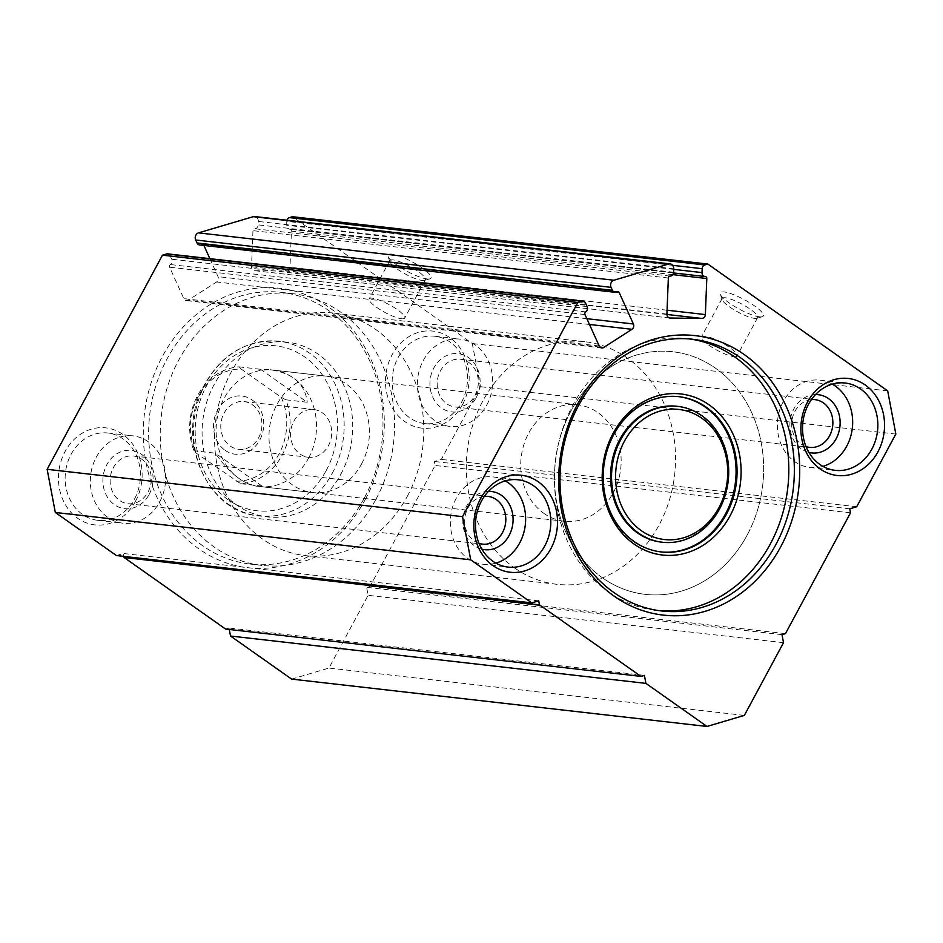 <?xml version="1.0" encoding="UTF-8"?>
<svg xmlns="http://www.w3.org/2000/svg" width="943" height="943" viewBox="0 0 943 943"><rect width="100%" height="100%" fill="white"/><g stroke="black" fill="none" stroke-linecap="round" stroke-linejoin="round"><path stroke-width="0.71" stroke-dasharray="4.71 3.54" d="M236.056 481.189A56.156 48.01 96.5 0 0 279.14 453.701A56.156 48.01 96.5 0 0 281.226 397.298L241.219 369.078A56.156 48.01 96.5 0 0 198.124 396.567A56.156 48.01 96.5 0 0 196.038 452.97L240.677 483.7A58.607 50.097 96.5 0 0 285.847 399.808L281.226 397.298M225.082 450.294A29.304 25.048 96.5 0 0 263.71 425.458A29.304 25.048 96.5 0 0 227.11 399.643A29.304 25.048 96.5 0 0 225.082 450.294M241.219 369.078L239.109 366.851A58.607 50.097 96.5 0 0 193.94 450.742L196.038 452.97M543.84 513.346A58.607 50.097 96.5 0 0 564.303 521.243A58.607 50.097 96.5 0 0 620.718 468.683A58.607 50.097 96.5 0 0 577.576 404.795A58.607 50.097 96.5 0 0 523.789 444.837A58.607 50.097 96.5 0 0 543.84 513.346M240.677 483.7L262.071 486.14L256.838 486.187C251.357 485.527 245.486 483.005 239.227 478.62C230.74 472.561 222.784 464.086 215.334 453.182L193.94 450.742M285.847 399.808L307.241 402.248L260.516 369.291L270.122 369.739C292.707 373.027 305.084 383.86 307.241 402.248M239.109 366.851L260.516 369.291M514.477 567.875A122.083 104.367 96.5 0 0 557.113 584.318A122.083 104.367 96.5 0 0 674.634 474.836A122.083 104.367 96.5 0 0 584.766 341.708A122.083 104.367 96.5 0 0 472.714 425.152A122.083 104.367 96.5 0 0 514.477 567.875M602.589 577.929A122.083 104.367 96.5 0 0 645.224 594.361A122.083 104.367 96.5 0 0 762.746 484.879A122.083 104.367 96.5 0 0 672.878 351.763A122.083 104.367 96.5 0 0 560.826 435.194A122.083 104.367 96.5 0 0 602.589 577.929M262.071 486.14L215.334 453.182M230.257 446.063A24.011 20.522 96.5 0 0 238.638 449.304A24.011 20.522 96.5 0 0 261.753 427.768A24.011 20.522 96.5 0 0 244.084 401.588A24.011 20.522 96.5 0 0 222.041 417.997A24.011 20.522 96.5 0 0 230.257 446.063M300.027 454.019A24.011 20.522 96.5 0 0 308.42 457.249A24.011 20.522 96.5 0 0 330.451 440.841A24.011 20.522 96.5 0 0 322.247 412.775A24.011 20.522 96.5 0 0 313.854 409.545A24.011 20.522 96.5 0 0 291.823 425.953A24.011 20.522 96.5 0 0 300.027 454.019M116.402 555.545L123.333 553.494L123.887 556.394M538.724 600.844L123.333 553.494M225.554 629.04L229.019 628.014L229.29 629.464M644.399 675.365L229.019 628.014M291.611 679.101L328.966 668.057L368.124 595.328L366.615 587.312L370.08 586.287L435.124 465.477L434.369 461.469L441.312 459.418L480.47 386.689L472.302 343.535L292.46 216.713M744.345 715.407L328.966 668.057M783.515 642.678L368.124 595.328M781.995 634.663L366.615 587.312M785.46 633.637L370.08 586.287M850.515 512.827L435.124 465.477M849.749 508.819L434.369 461.469M856.692 506.768L441.312 459.418M895.85 434.039L480.47 386.689M887.681 390.885L472.302 343.535M759.457 316.836A24.412 5.363 -151.7 0 0 762.215 316.754A24.412 5.363 -151.7 0 0 744.381 299.685A24.412 5.363 -151.7 0 0 720.322 294.204A24.412 5.363 -151.7 0 0 736.365 307.512A24.412 5.363 -151.7 0 0 759.457 316.836M427.144 278.951A24.412 5.363 -151.7 0 0 429.902 278.88A24.412 5.363 -151.7 0 0 412.079 261.8A24.412 5.363 -151.7 0 0 388.021 256.319A24.412 5.363 -151.7 0 0 404.064 269.627A24.412 5.363 -151.7 0 0 427.144 278.951M286.978 220.226A3.902 3.336 96.5 0 0 286.79 221.346L286.637 225.247A3.902 3.336 96.5 0 0 289.831 229.184A1.957 1.674 96.5 0 1 291.422 231.153L289.984 267.234A3.902 3.336 96.5 0 1 286.483 271.089L254.716 270.676A3.902 3.336 96.5 0 1 251.522 266.728L252.96 230.658A1.957 1.674 96.5 0 1 254.716 228.736A3.902 3.336 96.5 0 0 258.217 224.87L258.347 221.452A4.88 4.173 96.5 0 0 254.728 216.548M199.562 244.944A3.902 3.336 96.5 0 0 201.543 244.461A1.957 1.674 96.5 0 1 203.806 245.204L203.912 245.439M209.888 258.677L218.022 276.641A3.902 3.336 96.5 0 1 216.584 281.957L188.329 300.122A3.902 3.336 96.5 0 1 183.826 298.636L169.599 267.199A1.957 1.674 96.5 0 1 170.318 264.535A3.902 3.336 96.5 0 0 171.756 259.231L170.223 255.836A3.902 3.336 96.5 0 0 167.689 253.856M365.259 499.542A140.648 120.233 96.5 0 0 269.415 287.615A140.648 120.233 96.5 0 0 156.75 496.843A140.648 120.233 96.5 0 0 365.259 499.542M135.521 501.216A48.836 41.751 96.5 0 0 102.233 427.627A48.836 41.751 96.5 0 0 63.122 500.285A48.836 41.751 96.5 0 0 135.521 501.216M462.553 404.464A48.836 41.751 96.5 0 0 429.277 330.875A48.836 41.751 96.5 0 0 390.154 403.533A48.836 41.751 96.5 0 0 462.553 404.464M461.551 402.272A43.956 37.567 96.5 0 0 434.829 336.238A43.956 37.567 96.5 0 0 392.512 375.656A43.956 37.567 96.5 0 0 424.869 423.584A43.956 37.567 96.5 0 0 461.551 402.272M486.729 405.136A43.956 37.567 96.5 0 0 459.995 339.115A43.956 37.567 96.5 0 0 417.69 378.532A43.956 37.567 96.5 0 0 450.047 426.448A43.956 37.567 96.5 0 0 486.729 405.136M476.156 397.687A29.304 25.048 96.5 0 0 456.188 353.531A29.304 25.048 96.5 0 0 432.719 397.121A29.304 25.048 96.5 0 0 476.156 397.687M475.072 395.306A24.011 20.522 96.5 0 0 460.467 359.236A24.011 20.522 96.5 0 0 437.352 380.772A24.011 20.522 96.5 0 0 455.033 406.952A24.011 20.522 96.5 0 0 475.072 395.306M811.404 399.62A24.011 20.522 96.5 0 0 791.896 421.191A24.011 20.522 96.5 0 0 806.041 446.593M815.53 394.575A29.304 25.048 96.5 0 0 790.128 420.979A29.304 25.048 96.5 0 0 808.929 452.428M832.292 384.143A43.956 37.567 96.5 0 0 819.997 380.159A43.956 37.567 96.5 0 0 777.692 419.564A43.956 37.567 96.5 0 0 810.037 467.492A43.956 37.567 96.5 0 0 822.921 466.372M134.507 499.024A43.956 37.567 96.5 0 0 107.785 433.002A43.956 37.567 96.5 0 0 65.48 472.408A43.956 37.567 96.5 0 0 97.824 520.336A43.956 37.567 96.5 0 0 134.507 499.024M159.685 501.888A43.956 37.567 96.5 0 0 132.963 435.866A43.956 37.567 96.5 0 0 90.646 475.284A43.956 37.567 96.5 0 0 123.003 523.2A43.956 37.567 96.5 0 0 159.685 501.888M149.124 494.438A29.304 25.048 96.5 0 0 129.144 450.282A29.304 25.048 96.5 0 0 105.675 493.873A29.304 25.048 96.5 0 0 149.124 494.438M148.027 492.057A24.011 20.522 96.5 0 0 133.423 455.988A24.011 20.522 96.5 0 0 110.307 477.523A24.011 20.522 96.5 0 0 127.989 503.703A24.011 20.522 96.5 0 0 148.027 492.057M484.36 496.372A24.011 20.522 96.5 0 0 464.864 517.943A24.011 20.522 96.5 0 0 479.009 543.345M488.486 491.327A29.304 25.048 96.5 0 0 463.096 517.742A29.304 25.048 96.5 0 0 481.897 549.18M505.259 480.895A43.956 37.567 96.5 0 0 492.953 476.91A43.956 37.567 96.5 0 0 450.648 516.316A43.956 37.567 96.5 0 0 483.005 564.244A43.956 37.567 96.5 0 0 495.877 563.124M364.458 497.786A136.735 116.897 96.5 0 0 281.309 292.377A136.735 116.897 96.5 0 0 149.678 414.991A136.735 116.897 96.5 0 0 250.331 564.091A136.735 116.897 96.5 0 0 364.458 497.786M376.045 499.106A136.735 116.897 96.5 0 0 292.896 293.697A136.735 116.897 96.5 0 0 161.265 416.311A136.735 116.897 96.5 0 0 261.918 565.411A136.735 116.897 96.5 0 0 376.045 499.106M340.812 474.27A87.899 75.145 96.5 0 0 287.356 342.215A87.899 75.145 96.5 0 0 202.745 421.038A87.899 75.145 96.5 0 0 267.447 516.894A87.899 75.145 96.5 0 0 340.812 474.27M422.146 280.436A20.192 4.444 -151.7 0 0 424.421 280.366A20.192 4.444 -151.7 0 0 425.352 279.741A20.192 4.444 -151.7 0 0 409.686 266.256A20.192 4.444 -151.7 0 0 389.801 260.598A20.192 4.444 -151.7 0 0 389.789 261.718A20.192 4.444 -151.7 0 0 403.05 272.727A20.192 4.444 -151.7 0 0 422.146 280.436M401.518 318.746A20.192 4.444 -151.7 0 0 404.724 318.05A20.192 4.444 -151.7 0 0 389.058 304.565A20.192 4.444 -151.7 0 0 369.173 298.907A20.192 4.444 -151.7 0 0 380.489 309.882A20.192 4.444 -151.7 0 0 401.518 318.746M754.447 318.321A20.192 4.444 -151.7 0 0 756.734 318.251A20.192 4.444 -151.7 0 0 757.665 317.614A20.192 4.444 -151.7 0 0 741.988 304.141A20.192 4.444 -151.7 0 0 722.114 298.471A20.192 4.444 -151.7 0 0 722.09 299.603A20.192 4.444 -151.7 0 0 735.363 310.601A20.192 4.444 -151.7 0 0 754.447 318.321M733.819 356.631A20.192 4.444 -151.7 0 0 737.025 355.935A20.192 4.444 -151.7 0 0 721.36 342.45A20.192 4.444 -151.7 0 0 701.486 336.792A20.192 4.444 -151.7 0 0 712.802 347.767A20.192 4.444 -151.7 0 0 733.819 356.631M308.597 458.098A58.607 50.097 96.5 0 0 272.963 370.069A58.607 50.097 96.5 0 0 216.548 422.617A58.607 50.097 96.5 0 0 259.69 486.517A58.607 50.097 96.5 0 0 308.597 458.098M747.115 535.164A122.083 104.367 96.5 0 0 672.878 351.763A122.083 104.367 96.5 0 0 555.356 461.233A122.083 104.367 96.5 0 0 645.224 594.361A122.083 104.367 96.5 0 0 747.115 535.164M407.258 496.419A122.083 104.367 96.5 0 0 333.02 313.017A122.083 104.367 96.5 0 0 215.499 422.499A122.083 104.367 96.5 0 0 305.367 555.616A122.083 104.367 96.5 0 0 407.258 496.419M361.464 464.121A58.607 50.097 96.5 0 0 325.83 376.092A58.607 50.097 96.5 0 0 269.415 428.641A58.607 50.097 96.5 0 0 312.557 492.541A58.607 50.097 96.5 0 0 361.464 464.121M689.887 338.985A136.735 116.897 96.5 0 0 687.129 338.631A136.735 116.897 96.5 0 0 555.498 461.257A136.735 116.897 96.5 0 0 656.151 610.357A136.735 116.897 96.5 0 0 658.921 610.628M661.373 542.131A68.367 58.442 96.5 0 0 718.436 508.984A68.367 58.442 96.5 0 0 676.862 406.28M678.477 396.638A78.139 66.8 96.5 0 0 677.97 396.579A78.139 66.8 96.5 0 0 602.754 466.644A78.139 66.8 96.5 0 0 660.277 551.844A78.139 66.8 96.5 0 0 660.772 551.891M672.642 265.325L286.79 221.346M673.715 269.368L286.637 225.247M705.211 276.535L289.831 229.184M672.783 274.637L291.422 231.153M667.066 310.212L289.984 267.234M666.901 314.455L286.483 271.089M669.53 317.968L254.716 270.676M666.901 314.09L251.522 266.728M668.351 278.008L252.96 230.658M670.096 276.087L254.716 228.736M673.597 272.232L258.217 224.87M673.738 268.802L258.347 221.452M616.934 291.811L201.543 244.461M616.074 292.2L203.806 245.204M586.852 318.687L218.022 276.641M589.469 324.463L216.584 281.957M599.913 347.048L188.329 300.122M599.206 345.987L183.826 298.636M584.99 314.549L169.599 267.199M585.697 311.897L170.318 264.535M587.135 306.581L171.756 259.231M585.603 303.186L170.223 255.836M326.207 470.522A83.019 70.973 96.5 0 0 269.639 345.421A83.019 70.973 96.5 0 0 203.134 468.93A83.019 70.973 96.5 0 0 326.207 470.522M332.254 473.292A87.899 75.145 96.5 0 0 278.798 341.236A87.899 75.145 96.5 0 0 194.187 420.059A87.899 75.145 96.5 0 0 258.889 515.915A87.899 75.145 96.5 0 0 332.254 473.292M256.838 486.187L564.303 521.243M270.122 369.739L577.576 404.795M557.113 584.318L305.367 555.616M584.766 341.708L333.02 313.017M238.638 449.304L308.42 457.249M244.084 401.588L313.854 409.545M673.514 272.94L289.536 229.173M705.352 276.547L289.972 229.196M669.813 318.015L254.421 270.653M617.913 291.576L202.533 244.213M601.74 347.955L186.349 300.605M424.869 423.584L450.047 426.448M434.829 336.238L459.995 339.115M455.033 406.952L809.577 447.371M460.467 359.236L815.011 399.655M810.037 467.492L835.215 470.357M819.997 380.159L845.176 383.023M97.824 520.336L123.003 523.2M107.785 433.002L132.963 435.866M127.989 503.703L482.533 544.123M133.423 455.988L487.967 496.407M483.005 564.244L508.171 567.108M492.953 476.91L518.131 479.775M250.331 564.091L261.918 565.411M281.309 292.377L292.896 293.697M424.421 280.366L429.902 278.88M389.789 261.718L388.021 256.319M389.801 260.598L369.173 298.907M425.352 279.741L404.724 318.05M756.734 318.251L762.215 316.754M722.09 299.603L720.322 294.204M722.114 298.471L701.486 336.792M757.665 317.614L737.025 355.935M287.356 342.215L278.798 341.236C244.956 339.374 219.342 355.44 201.955 389.459C175.928 441.124 207.495 512.308 258.889 515.915L267.447 516.894M259.69 486.517L312.557 492.541M272.963 370.069L325.83 376.092M656.151 610.357L661.691 610.981M687.129 338.631L692.669 339.268M660.277 551.844L661.279 551.95M677.97 396.579L678.984 396.685"/><path stroke-width="1.41" d="M707.839 264.064L704.81 264.959A3.902 3.336 96.5 0 0 702.181 268.696L702.016 272.598A3.902 3.336 96.5 0 0 705.211 276.535A1.957 1.674 96.5 0 1 706.802 278.515L705.364 314.585A3.902 3.336 96.5 0 1 701.863 318.439L670.096 318.027A3.902 3.336 96.5 0 1 666.901 314.09L668.351 278.008A1.957 1.674 96.5 0 1 670.096 276.087A3.902 3.336 96.5 0 0 673.597 272.232L673.738 268.802A4.88 4.173 96.5 0 0 670.108 263.899A4.88 4.173 96.5 0 0 668.658 264.028L613.893 280.224A4.88 4.173 96.5 0 0 611.064 287.344L612.42 290.326A3.902 3.336 96.5 0 0 616.934 291.811A1.957 1.674 96.5 0 1 619.186 292.554L633.401 324.003A3.902 3.336 96.5 0 1 631.963 329.307L603.72 347.472A3.902 3.336 96.5 0 1 599.206 345.987L584.99 314.549A1.957 1.674 96.5 0 1 585.697 311.897A3.902 3.336 96.5 0 0 587.135 306.581L585.603 303.186A3.902 3.336 96.5 0 0 583.069 301.218L167.689 253.856A3.902 3.336 96.5 0 0 166.534 253.962L162.455 255.176L47.15 469.319L55.319 512.462L116.402 555.545L531.781 602.895L538.724 600.844L539.479 604.852L124.099 557.49L225.554 629.04L640.934 676.39L644.399 675.365L645.92 683.38L230.54 636.03L291.611 679.101L707.002 726.452L744.345 715.407L783.515 642.678L781.995 634.663L785.46 633.637L850.515 512.827L849.749 508.819L856.692 506.768L895.85 434.039L887.681 390.885L707.839 264.064L292.46 216.713L289.418 217.609A3.902 3.336 96.5 0 0 286.978 220.226M583.069 301.218A3.902 3.336 96.5 0 0 581.914 301.312L577.835 302.526L162.455 255.176M577.835 302.526L462.53 516.67L47.15 469.319M462.53 516.67L470.698 559.824L55.319 512.462M470.698 559.824L531.781 602.895M123.887 556.394L124.099 557.49M539.479 604.852L640.934 676.39M229.29 629.464L230.54 636.03M645.92 683.38L707.002 726.452M670.108 263.899L254.728 216.548A4.88 4.173 96.5 0 0 253.278 216.678L198.513 232.874A4.88 4.173 96.5 0 0 195.684 239.993L197.04 242.976A3.902 3.336 96.5 0 0 199.562 244.944L614.954 292.295M203.912 245.439L209.888 258.677M780.651 546.905A140.648 120.233 96.5 0 0 684.795 334.965A140.648 120.233 96.5 0 0 572.13 544.205A140.648 120.233 96.5 0 0 780.651 546.905M550.901 548.578A48.836 41.751 96.5 0 0 517.613 474.989A48.836 41.751 96.5 0 0 478.502 547.635A48.836 41.751 96.5 0 0 550.901 548.578M877.933 451.815A48.836 41.751 96.5 0 0 844.657 378.226A48.836 41.751 96.5 0 0 805.534 450.884A48.836 41.751 96.5 0 0 877.933 451.815M806.041 446.593A24.011 20.522 96.5 0 0 809.577 447.371A24.011 20.522 96.5 0 0 829.616 435.725A24.011 20.522 96.5 0 0 815.011 399.655A24.011 20.522 96.5 0 0 811.404 399.62M808.929 452.428A29.304 25.048 96.5 0 0 836.158 438.731A29.304 25.048 96.5 0 0 837.172 409.144A29.304 25.048 96.5 0 0 815.53 394.575M822.921 466.372A43.956 37.567 96.5 0 0 846.72 446.18A43.956 37.567 96.5 0 0 832.292 384.143M871.898 449.045A43.956 37.567 96.5 0 0 845.176 383.023A43.956 37.567 96.5 0 0 802.858 422.44A43.956 37.567 96.5 0 0 835.215 470.357A43.956 37.567 96.5 0 0 871.898 449.045M479.009 543.345A24.011 20.522 96.5 0 0 482.533 544.123A24.011 20.522 96.5 0 0 502.572 532.477A24.011 20.522 96.5 0 0 487.967 496.407A24.011 20.522 96.5 0 0 484.36 496.372M481.897 549.18A29.304 25.048 96.5 0 0 509.114 535.483A29.304 25.048 96.5 0 0 510.128 505.896A29.304 25.048 96.5 0 0 488.486 491.327M495.877 563.124A43.956 37.567 96.5 0 0 519.687 542.932A43.956 37.567 96.5 0 0 505.259 480.895M544.854 545.797A43.956 37.567 96.5 0 0 518.131 479.775A43.956 37.567 96.5 0 0 475.826 519.192A43.956 37.567 96.5 0 0 508.171 567.108A43.956 37.567 96.5 0 0 544.854 545.797M658.921 610.628A136.735 116.897 96.5 0 0 770.278 544.052A136.735 116.897 96.5 0 0 689.887 338.985M730.118 515.727A81.063 69.299 96.5 0 0 674.87 393.573A81.063 69.299 96.5 0 0 609.932 514.171A81.063 69.299 96.5 0 0 730.118 515.727M775.818 544.689A136.735 116.897 96.5 0 0 692.669 339.268A136.735 116.897 96.5 0 0 561.038 461.881A136.735 116.897 96.5 0 0 661.691 610.981A136.735 116.897 96.5 0 0 775.818 544.689M677.876 406.398L676.862 406.28A68.367 58.442 96.5 0 0 611.052 467.587A68.367 58.442 96.5 0 0 661.373 542.131L662.387 542.249A68.367 58.442 96.5 0 0 719.45 509.102A68.367 58.442 96.5 0 0 677.876 406.398A68.367 58.442 96.5 0 0 612.054 467.704A68.367 58.442 96.5 0 0 662.387 542.249M660.772 551.891A78.139 66.8 96.5 0 0 725.485 513.959A78.139 66.8 96.5 0 0 678.477 396.638M718.849 507.782A65.444 55.943 96.5 0 0 674.245 409.168A65.444 55.943 96.5 0 0 621.826 506.532A65.444 55.943 96.5 0 0 718.849 507.782M726.487 514.065A78.139 66.8 96.5 0 0 678.984 396.685A78.139 66.8 96.5 0 0 603.768 466.761A78.139 66.8 96.5 0 0 661.279 551.95A78.139 66.8 96.5 0 0 726.487 514.065M581.914 301.312L166.534 253.962M704.81 264.959L289.418 217.609M702.181 268.696L672.642 265.325M702.016 272.598L673.715 269.368M706.802 278.515L672.783 274.637M705.364 314.585L667.066 310.212M701.863 318.439L666.901 314.455M668.658 264.028L253.278 216.678M613.893 280.224L198.513 232.874M611.064 287.344L195.684 239.993M612.42 290.326L197.04 242.976M619.186 292.554L616.074 292.2M633.401 324.003L586.852 318.687M631.963 329.307L589.469 324.463M603.72 347.472L599.913 347.048M704.916 276.523L673.514 272.94"/></g></svg>
